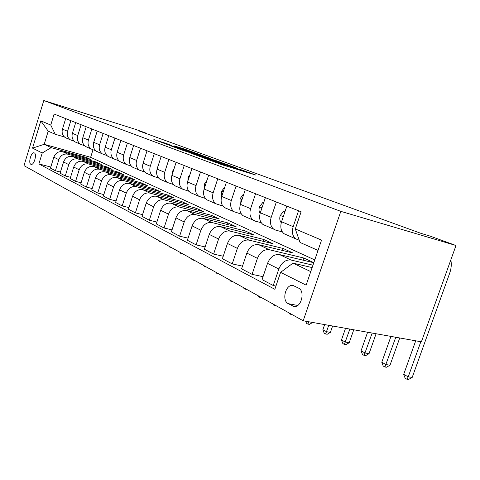 <?xml version="1.0" encoding="UTF-8"?>
<svg xmlns="http://www.w3.org/2000/svg" width="480" height="480" viewBox="0 0 480 480"><rect width="100%" height="100%" fill="white"/><g stroke="black" fill="none" stroke-linecap="round" stroke-linejoin="round"><path stroke-width="0.72" d="M207.036 159.162L223.374 165.162L255.954 175.11L239.508 169.152L242.232 170.25L239.646 169.596L223.512 164.232L226.11 165.288L223.368 164.592L207.036 159.162M30.87 164.286L31.164 164.394C34.056 165.306 37.17 154.026 34.326 152.928L34.056 152.832C31.164 151.956 28.068 163.092 30.87 164.286M166.098 143.412L153.858 139.59L169.422 145.242L200.682 154.884L184.794 149.154L173.922 145.818L193.206 152.52L173.208 146.322L164.976 143.538L171.714 145.488L166.098 143.412L165.984 143.76M340.824 211.35L456 245.502L429.822 236.01L421.29 233.466L139.098 130.974L146.352 133.254L135.948 129.48L43.794 100.518L340.824 211.35L303.198 320.772L24 165.648L43.794 100.518M188.946 152.448L205.554 158.58L237.732 168.444L219.894 162.006L188.916 152.544M183.984 150.726L170.406 145.698L201.81 155.382L210.702 158.55L197.628 154.548L200.958 155.868L218.88 161.544L183.984 150.726M298.494 288.084L293.13 285.528C285.858 283.578 281.322 300.414 288.24 303.654L293.682 306.378C301.074 308.43 305.622 291.144 298.494 288.084M318.03 250.41L300.036 242.46L295.296 228.96L301.122 211.788L54.132 114.042L50.76 125.064L55.284 134.292L48.216 131.172L44.208 144.3L51.192 147.642L86.316 157.44L86.064 158.25M295.296 228.96L321.552 240.12L306.12 285.15L280.584 272.364L292.998 263.136L312.144 267.582M50.802 167.052L38.892 163.914L274.842 289.284L280.584 272.364M38.892 163.914L42.228 152.988L32.532 148.134L40.836 120.846L50.76 125.064M456 245.502L421.392 341.82L303.198 320.772M146.25 133.572L146.352 133.254M292.998 263.136L310.758 271.614M95.532 150.546L92.976 149.814L90.636 157.308L314.766 259.932M90.636 157.308L44.208 144.3L32.532 148.134M60.444 172.062L55.416 170.748L50.466 168.138L53.832 157.17C55.602 152.874 58.59 151.08 62.796 151.77L91.086 159.648L86.316 157.44M55.416 170.748L58.83 159.654C60.624 155.31 63.636 153.486 67.872 154.182L96.372 162.09L96.102 162.942M70.53 177.306L65.268 175.938L60.09 173.208L63.546 161.994C65.358 157.608 68.4 155.76 72.666 156.456L101.358 164.394L96.372 162.09M65.268 175.938L68.772 164.592C70.608 160.152 73.68 158.28 77.976 158.976L106.878 166.95L106.596 167.85M81.102 182.79L75.582 181.368L70.158 178.512L73.71 167.046C75.57 162.558 78.66 160.662 82.992 161.352L112.092 169.362L106.878 166.95M75.582 181.368L79.188 169.77C81.066 165.222 84.192 163.296 88.554 163.992L117.864 172.032L117.564 172.98M92.19 188.544L86.394 187.068L80.706 184.068L84.36 172.338C86.262 167.742 89.412 165.792 93.81 166.488L123.318 174.552L117.864 172.032M86.394 187.068L90.096 175.194C92.028 170.538 95.208 168.558 99.642 169.254L129.366 177.348L129.048 178.356M103.836 194.586L97.734 193.044L91.77 189.9L95.526 177.888C97.482 173.184 100.686 171.174 105.156 171.87L135.084 179.994L129.366 177.348M97.734 193.044L101.55 180.882C103.53 176.118 106.77 174.078 111.27 174.768L141.42 182.922L141.084 183.99M116.076 200.928L109.656 199.32L103.386 196.02L107.25 183.714C109.26 178.896 112.524 176.826 117.06 177.516L147.414 185.694L141.42 182.922M109.656 199.32L113.586 186.864C115.62 181.98 118.92 179.88 123.492 180.564L154.068 188.772L153.708 189.906M128.964 207.6L122.19 205.926L115.596 202.452L119.58 189.846C121.638 184.896 124.974 182.766 129.576 183.456L160.362 191.682L154.068 188.772M122.19 205.926L126.246 193.158C128.334 188.142 131.7 185.976 136.338 186.66L167.352 194.916L166.962 196.122M142.542 214.626L135.396 212.886L128.442 209.22L132.558 196.29C134.676 191.22 138.072 189.018 142.746 189.702L173.97 197.976L167.352 194.916M135.396 212.886L139.578 199.782C141.726 194.64 145.158 192.402 149.868 193.08L181.32 201.378L180.906 202.662M156.882 222.042L149.328 220.224L141.99 216.354L146.238 203.088C148.416 197.88 151.878 195.612 156.624 196.284L188.286 204.594L181.32 201.378M149.328 220.224L153.648 206.772C155.856 201.492 159.354 199.182 164.142 199.848L196.032 208.176L195.582 209.55M172.044 229.866L164.04 227.976L156.288 223.89L160.674 210.264C162.918 204.912 166.446 202.566 171.27 203.232L203.376 211.572L196.032 208.176M164.04 227.976L168.504 214.158C170.784 208.728 174.348 206.34 179.208 207L211.542 215.352L211.062 216.822M188.1 238.152L179.604 236.172L171.402 231.852L175.938 217.854C178.248 212.346 181.854 209.922 186.75 210.576L219.294 218.934L211.542 215.352M179.604 236.172L184.224 221.97C186.576 216.384 190.218 213.912 195.15 214.56L227.922 222.93L227.4 224.508M205.128 246.924L196.098 244.86L187.404 240.282L192.102 225.888C194.484 220.218 198.162 217.71 203.13 218.346L236.118 226.716L227.922 222.93M196.098 244.86L200.886 230.25C203.31 224.502 207.024 221.94 212.034 222.57L245.25 230.94L244.686 232.638M223.224 256.236L213.606 254.088L204.372 249.222L209.244 234.402C211.704 228.57 215.454 225.966 220.5 226.59L253.926 234.954L245.25 230.94M213.606 254.088L218.574 239.04C221.076 233.118 224.868 230.46 229.956 231.072L263.604 239.43L262.986 241.266M242.49 266.136L232.224 263.892L222.402 258.72L227.46 243.456C229.998 237.444 233.832 234.738 238.95 235.344L272.802 243.684L263.604 239.43M232.224 263.892L237.384 248.394C239.976 242.28 243.846 239.52 249.006 240.114L283.08 248.436L282.402 250.422M263.04 276.684L252.066 274.344L241.59 268.83L246.846 253.092C249.48 246.888 253.392 244.074 258.588 244.656L292.854 252.954L283.08 248.436M252.066 274.344L257.43 258.354C260.112 252.042 264.066 249.174 269.304 249.738L303.78 258.006L303.042 260.172M313.83 262.656L303.78 258.006M275.934 286.062L273.246 285.504L262.056 279.612L267.528 263.37C270.258 256.962 274.254 254.034 279.522 254.586L313.806 262.728M273.246 285.504L278.838 268.992C281.616 262.47 285.66 259.482 290.964 260.016L312.966 265.182M299.244 240.21L295.638 238.812C292.458 236.076 291.636 232.02 293.178 226.662L298.56 210.774M282.324 231.876L275.88 230.202L273.726 229.182C270.564 226.5 269.718 222.558 271.194 217.362L276.354 201.984M261.234 222.726L255.33 221.172L253.2 220.164C250.062 217.53 249.198 213.696 250.608 208.662L255.57 193.758M241.464 214.14L233.934 211.698C230.832 209.118 229.95 205.386 231.3 200.502L236.076 186.042M222.894 206.064L215.82 203.742C212.748 201.21 211.854 197.568 213.15 192.828L217.752 178.794M205.416 198.462L198.756 196.242C195.714 193.758 194.814 190.212 196.062 185.598L200.496 171.966M188.94 191.286L182.652 189.168C179.646 186.732 178.74 183.27 179.934 178.782L184.224 165.522M173.37 184.506L167.43 182.478C164.454 180.09 163.548 176.706 164.7 172.344L168.846 159.438M158.646 178.092L153.018 176.148C150.078 173.802 149.166 170.502 150.282 166.248L154.29 153.678M144.696 172.008L139.356 170.142C136.452 167.838 135.54 164.616 136.614 160.47L140.502 148.218M131.46 166.236L126.384 164.442C123.516 162.18 122.604 159.03 123.642 154.986L127.41 143.04M118.89 160.746L114.054 159.024C111.222 156.804 110.31 153.72 111.312 149.772L114.972 138.12M106.926 155.526L102.318 153.87C99.522 151.686 98.61 148.668 99.582 144.81L103.134 133.434M84.666 145.8L80.46 144.264C77.736 142.158 76.83 139.26 77.748 135.576L81.108 124.716M74.298 141.27L70.266 139.788C67.578 137.712 66.678 134.874 67.566 131.274L70.836 120.648M64.386 136.938L55.284 134.292M286.23 234.75L284.064 233.724C280.89 231.012 280.056 227.022 281.562 221.748L286.83 206.13M265.032 225.432L262.89 224.418C259.74 221.76 258.882 217.878 260.322 212.772L265.38 197.64M245.154 216.696L243.036 215.694C239.91 213.09 239.04 209.31 240.42 204.354L245.28 189.684M226.476 208.488L224.382 207.504C221.292 204.948 220.404 201.264 221.724 196.452L226.404 182.22M208.89 200.76L206.826 199.788C203.766 197.28 202.866 193.692 204.138 189.018L208.65 175.188M192.312 193.47L190.272 192.51C187.242 190.056 186.342 186.552 187.56 182.004L191.916 168.57M176.646 186.588L174.63 185.64C171.642 183.228 170.73 179.814 171.906 175.386L176.118 162.318M161.826 180.078L159.84 179.142C156.882 176.772 155.97 173.436 157.104 169.128L161.178 156.402M147.786 173.904L145.824 172.986C142.902 170.658 141.99 167.4 143.082 163.2L147.03 150.804M134.466 168.048L132.528 167.142C129.642 164.862 128.73 161.676 129.786 157.578L133.608 145.494M121.806 162.486L119.898 161.592C117.048 159.354 116.13 156.234 117.156 152.238L120.864 140.448M109.758 157.194L107.88 156.312C105.066 154.11 104.154 151.062 105.144 147.162L108.744 135.654M98.286 152.148L96.432 151.284C93.654 149.118 92.748 146.136 93.708 142.326L97.206 131.088M92.976 149.814L91.128 148.95C88.368 146.808 87.462 143.85 88.404 140.088L91.86 128.97M87.348 147.342L85.518 146.49C82.776 144.36 81.87 141.438 82.8 137.718L86.208 126.732M76.908 142.752L75.102 141.912C72.396 139.818 71.49 136.956 72.396 133.314L75.708 122.58M66.924 138.366L65.148 137.532C62.472 135.48 61.578 132.672 62.454 129.114L65.682 118.608M51.192 147.642L42.228 152.988M40.836 120.846L48.216 131.172M203.682 157.848L233.856 167.16L203.688 157.5L200.826 156.762L203.646 157.962M184.632 150.528L198.882 155.256L184.632 150.528M415.71 340.806L403.686 374.346L408.222 376.854L412.206 377.4L449.628 273.366C451.314 268.542 451.704 264.078 450.804 259.962M420.84 341.718L408.222 376.854L406.974 379.266L405.162 378.258L403.686 374.346M412.206 377.4L408.57 379.482L406.974 379.266M285.024 211.476L283.734 210.954L280.212 215.58C279.48 218.052 279.654 220.194 280.728 222.006L281.244 222.816M390.954 336.402L381.78 362.232L386.058 364.602L390.024 365.184L399.732 337.962M395.79 337.26L384.924 366.99L383.208 366.036L381.78 362.232M390.024 365.184L386.508 367.218L384.924 366.99M285.078 211.326L283.734 210.954M263.652 202.818L262.782 202.464L259.44 206.976C258.738 209.37 258.924 211.452 259.998 213.222L260.124 213.414M367.602 332.244L361.068 350.79L365.118 353.028L369.06 353.64L376.092 333.75M372.168 333.054L364.08 355.386L362.46 354.486L361.068 350.79M369.06 353.64L365.658 355.632L364.08 355.386M263.682 202.722L262.782 202.464M243.618 194.706L243.126 194.508L239.946 198.9L240.33 204.63M345.534 328.314L341.466 339.954L345.3 342.072L349.218 342.714L353.754 329.778M349.848 329.082L344.352 344.406L342.822 343.554L341.466 339.954M349.218 342.714L345.918 344.658L344.352 344.406M243.636 194.652L243.126 194.508M224.64 187.02L221.616 191.31L221.76 196.344M324.642 324.594L322.878 329.682L326.52 331.692L330.408 332.358L332.616 326.01M328.734 325.32L325.65 333.996L324.198 333.186L322.878 329.682M330.408 332.358L327.21 334.26L325.65 333.996M206.958 180.384L204.348 184.158L204.306 188.49M308.46 321.714L312.582 322.446M308.724 321.756L307.902 324.114L306.522 323.346L305.724 321.222M312.552 322.53L309.444 324.384L307.902 324.114M189.966 174.582L188.058 177.408L187.878 181.032M292.68 314.934L289.716 313.992L289.386 313.098M291.03 314.724L291.228 314.124M173.928 169.11L172.656 171.03L172.386 173.898M276.606 306L273.726 305.088L273.396 304.218M274.98 305.784L275.154 305.19M158.766 163.932L158.082 164.994L157.782 167.016M261.294 297.492L259.68 297.27L258.486 296.604L258.168 295.758M259.68 297.27L259.842 296.682M144.408 159.036L144.066 160.122M246.684 289.374L245.088 289.146L243.948 288.51L243.636 287.682M245.088 289.146L245.232 288.57M232.734 281.622L231.15 281.388L230.064 280.782L229.758 279.972M231.15 281.388L231.288 280.818M219.39 274.212L216.792 273.396L216.492 272.598M217.83 273.972L217.95 273.408M206.628 267.12L205.086 266.88L204.09 266.322L203.796 265.548M205.086 266.88L205.194 266.322M194.406 260.328L192.876 260.082L191.922 259.548L191.64 258.792M192.876 260.082L192.978 259.536M182.682 253.812L181.176 253.566L180.258 253.056L179.982 252.312M181.176 253.566L181.26 253.026M171.438 247.566L169.062 246.828L168.792 246.096M169.944 247.314L170.022 246.78M160.638 241.566L159.162 241.314L158.046 240.126M159.162 241.314L159.234 240.786M62.796 151.77L67.872 154.182M72.666 156.456L77.976 158.976M82.992 161.352L88.554 163.992M93.81 166.488L99.642 169.254M105.156 171.87L111.27 174.768M117.06 177.516L123.492 180.564M129.576 183.456L136.338 186.66M142.746 189.702L149.868 193.08M156.624 196.284L164.142 199.848M171.27 203.232L179.208 207M186.75 210.576L195.15 214.56M203.13 218.346L212.034 222.57M220.5 226.59L229.956 231.072M238.95 235.344L249.006 240.114M258.588 244.656L269.304 249.738M279.522 254.586L290.964 260.016M281.562 221.748L293.178 226.662M267.528 263.37L278.838 268.992M246.846 253.092L257.43 258.354M260.322 212.772L271.194 217.362M227.46 243.456L237.384 248.394M240.42 204.354L250.608 208.662M209.244 234.402L218.574 239.04M221.724 196.452L231.3 200.502M192.102 225.888L200.886 230.25M204.138 189.018L213.15 192.828M175.938 217.854L184.224 221.97M187.56 182.004L196.062 185.598M160.674 210.264L168.504 214.158M171.906 175.386L179.934 178.782M146.238 203.088L153.648 206.772M157.104 169.128L164.7 172.344M132.558 196.29L139.578 199.782M143.082 163.2L150.282 166.248M119.58 189.846L126.246 193.158M129.786 157.578L136.614 160.47M107.25 183.714L113.586 186.864M117.156 152.238L123.642 154.986M95.526 177.888L101.55 180.882M105.144 147.162L111.312 149.772M84.36 172.338L90.096 175.194M93.708 142.326L99.582 144.81M73.71 167.046L79.188 169.77M82.8 137.718L88.404 140.088M63.546 161.994L68.772 164.592M72.396 133.314L77.748 135.576M53.832 157.17L58.83 159.654M62.454 129.114L67.566 131.274M295.158 306.438L292.404 305.91M297.66 305.46L288.24 303.654M220.548 164.226L220.698 163.77M223.2 165.108L223.368 164.592M227.124 166.308L227.37 165.576M236.886 169.302L237.054 168.798M239.478 170.1L239.646 169.596M219.75 162.456L219.894 162.006M222.642 163.344L222.768 162.96M201.672 155.802L201.81 155.382M204.468 156.666L204.588 156.306M184.668 149.538L184.794 149.154M187.374 150.378L187.482 150.048M163.2 143.046L163.368 142.506M283.266 216.696L280.302 215.466M281.394 222.288L280.728 222.006M261.96 207.87L259.524 206.862M241.992 199.608L240.024 198.792M223.242 191.844L221.688 191.202M205.596 184.542L204.42 184.05M188.97 177.654L188.124 177.306M173.268 171.156L172.722 170.928M284.064 233.724L295.638 238.812M262.89 224.418L273.726 229.182M243.036 215.694L253.2 220.164M224.382 207.504L233.934 211.698M206.826 199.788L215.82 203.742M190.272 192.51L198.756 196.242M174.63 185.64L182.652 189.168M159.84 179.142L167.43 182.478M145.824 172.986L153.018 176.148M132.528 167.142L139.356 170.142M119.898 161.592L126.384 164.442M107.88 156.312L114.054 159.024M96.432 151.284L102.318 153.87M85.518 146.49L91.128 148.95M75.102 141.912L80.46 144.264M65.148 137.532L70.266 139.788M225.9 165.936L226.086 165.366M242.022 170.88L242.208 170.322"/></g></svg>
